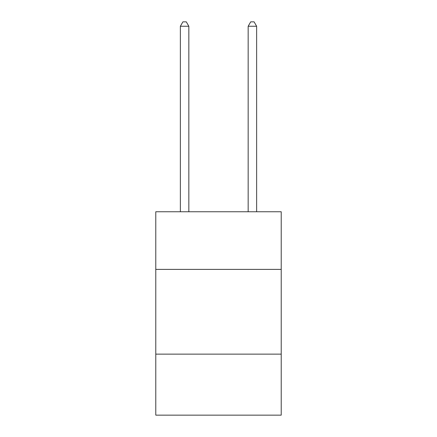 <?xml version="1.0" encoding="UTF-8"?>
<svg xmlns="http://www.w3.org/2000/svg" width="437" height="437" viewBox="0 0 437 437"><rect width="100%" height="100%" fill="white"/><g stroke="black" fill="none" stroke-linecap="round" stroke-linejoin="round"><path stroke-width="0.66" d="M281.215 269.383L281.215 211.754L155.785 211.754L155.785 269.383L281.215 269.383L281.215 415.15L155.785 415.15L155.785 269.383M281.215 354.134L155.785 354.134M188.839 211.754L188.839 26.258L180.361 26.258L180.361 211.754M180.361 26.258L182.906 21.85L186.293 21.85L188.839 26.258M256.639 211.754L256.639 26.258L248.161 26.258L248.161 211.754M248.161 26.258L250.707 21.85L254.094 21.85L256.639 26.258"/></g></svg>
